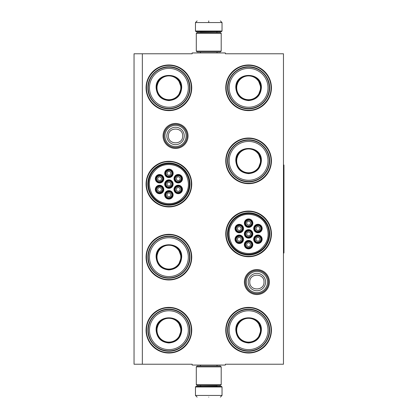 <?xml version="1.0" encoding="UTF-8"?>
<svg xmlns="http://www.w3.org/2000/svg" width="418" height="418" viewBox="0 0 418 418"><rect width="100%" height="100%" fill="white"/><g stroke="black" fill="none" stroke-linecap="round" stroke-linejoin="round"><path stroke-width="0.63" d="M256.898 294.549A12.503 12.503 0 0 1 244.394 282.051A12.503 12.503 0 0 1 256.898 269.547A12.503 12.503 0 0 1 269.396 282.051A12.503 12.503 0 0 1 256.898 294.549M256.898 293.718A11.673 11.673 0 0 1 245.225 282.051A11.673 11.673 0 0 1 256.898 270.378A11.673 11.673 0 0 1 268.57 282.051A11.673 11.673 0 0 1 256.898 293.718M175.55 148.453A12.503 12.503 0 0 1 163.046 135.949A12.503 12.503 0 0 1 175.55 123.451A12.503 12.503 0 0 1 188.048 135.949A12.503 12.503 0 0 1 175.55 148.453M175.55 147.622A11.673 11.673 0 0 1 163.877 135.949A11.673 11.673 0 0 1 175.55 124.282A11.673 11.673 0 0 1 187.217 135.949A11.673 11.673 0 0 1 175.55 147.622M142.345 53.77L192.149 53.77L192.149 52.94L225.354 52.94L225.354 53.77L283.461 53.77L283.461 364.23L225.354 364.23L225.354 365.06L192.149 365.06L192.149 364.23L134.042 364.23L134.042 53.77L142.345 53.77L142.345 364.23M168.909 307.366A22.828 22.828 0 0 0 146.081 330.194A22.828 22.828 0 0 0 168.909 353.022A22.828 22.828 0 0 0 191.731 330.194A22.828 22.828 0 0 0 168.909 307.366M168.909 234.32A22.828 22.828 0 0 0 146.081 257.143A22.828 22.828 0 0 0 168.909 279.971A22.828 22.828 0 0 0 191.731 257.143A22.828 22.828 0 0 0 168.909 234.32M168.909 161.27A22.828 22.828 0 0 0 146.081 184.098A22.828 22.828 0 0 0 168.909 206.926A22.828 22.828 0 0 0 191.731 184.098A22.828 22.828 0 0 0 168.909 161.27M248.595 307.366A22.828 22.828 0 0 0 225.767 330.194A22.828 22.828 0 0 0 248.595 353.022A22.828 22.828 0 0 0 271.423 330.194A22.828 22.828 0 0 0 248.595 307.366M248.595 211.074A22.828 22.828 0 0 0 225.767 233.902A22.828 22.828 0 0 0 248.595 256.73A22.828 22.828 0 0 0 271.423 233.902A22.828 22.828 0 0 0 248.595 211.074M248.595 138.029A22.828 22.828 0 0 0 225.767 160.857A22.828 22.828 0 0 0 248.595 183.68A22.828 22.828 0 0 0 271.423 160.857A22.828 22.828 0 0 0 248.595 138.029M168.909 64.978A22.828 22.828 0 0 0 146.081 87.806A22.828 22.828 0 0 0 168.909 110.634A22.828 22.828 0 0 0 191.731 87.806A22.828 22.828 0 0 0 168.909 64.978M248.595 64.978A22.828 22.828 0 0 0 225.767 87.806A22.828 22.828 0 0 0 248.595 110.634A22.828 22.828 0 0 0 271.423 87.806A22.828 22.828 0 0 0 248.595 64.978M168.909 205.186A21.093 21.093 0 0 1 147.815 184.098A21.093 21.093 0 0 1 168.909 163.004A21.093 21.093 0 0 1 189.997 184.098A21.093 21.093 0 0 1 168.909 205.186M248.595 254.996A21.093 21.093 0 0 1 227.507 233.902A21.093 21.093 0 0 1 248.595 212.814A21.093 21.093 0 0 1 269.688 233.902A21.093 21.093 0 0 1 248.595 254.996M248.595 65.391C260.571 65.088 271.313 75.83 271.01 87.806C271.313 99.782 260.571 110.524 248.595 110.216C236.619 110.524 225.877 99.782 226.185 87.806C225.877 75.83 236.619 65.088 248.595 65.391M168.909 110.216C156.928 110.524 146.185 99.782 146.493 87.806C146.185 75.83 156.928 65.088 168.909 65.391C180.884 65.088 191.627 75.83 191.319 87.806C191.627 99.782 180.884 110.524 168.909 110.216M248.595 307.784C260.571 307.476 271.313 318.218 271.01 330.194C271.313 342.17 260.571 352.912 248.595 352.609C236.619 352.912 225.877 342.17 226.185 330.194C225.877 318.218 236.619 307.476 248.595 307.784M248.595 256.318C236.619 256.621 225.877 245.878 226.185 233.902C225.877 221.927 236.619 211.184 248.595 211.492C260.571 211.184 271.313 221.927 271.01 233.902C271.313 245.878 260.571 256.621 248.595 256.318M248.595 183.267C236.619 183.575 225.877 172.833 226.185 160.857C225.877 148.876 236.619 138.133 248.595 138.442C260.571 138.133 271.313 148.876 271.01 160.857C271.313 172.833 260.571 183.575 248.595 183.267M168.909 234.733C180.884 234.425 191.627 245.167 191.319 257.143C191.627 269.124 180.884 279.867 168.909 279.558C156.928 279.867 146.185 269.124 146.493 257.143C146.185 245.167 156.928 234.425 168.909 234.733M168.909 307.784C180.884 307.476 191.627 318.218 191.319 330.194C191.627 342.17 180.884 352.912 168.909 352.609C156.928 352.912 146.185 342.17 146.493 330.194C146.185 318.218 156.928 307.476 168.909 307.784M168.909 206.508C156.928 206.816 146.185 196.073 146.493 184.098C146.185 172.122 156.928 161.379 168.909 161.682C180.884 161.379 191.627 172.122 191.319 184.098C191.627 196.073 180.884 206.816 168.909 206.508M268.518 282.051A11.62 11.62 0 0 1 256.898 293.671A11.62 11.62 0 0 1 245.277 282.051A11.62 11.62 0 0 1 256.898 270.425A11.62 11.62 0 0 1 268.518 282.051M267.499 282.051A10.602 10.602 0 0 1 256.898 292.652A10.602 10.602 0 0 1 246.296 282.051A10.602 10.602 0 0 1 256.898 271.444A10.602 10.602 0 0 1 267.499 282.051M187.17 135.949A11.62 11.62 0 0 1 175.55 147.575A11.62 11.62 0 0 1 163.924 135.949A11.62 11.62 0 0 1 175.55 124.329A11.62 11.62 0 0 1 187.17 135.949M186.151 135.949A10.602 10.602 0 0 1 175.55 146.556A10.602 10.602 0 0 1 164.943 135.949A10.602 10.602 0 0 1 175.55 125.348A10.602 10.602 0 0 1 186.151 135.949M222.031 31.026L221.368 31.69L196.136 31.69L195.467 31.026L222.031 31.026L222.031 22.562L220.375 20.9M208.749 20.9C223.745 20.9 223.745 20.9 208.749 20.9C193.759 20.9 193.759 20.9 208.749 20.9M208.749 20.957L208.749 22.431M195.467 386.974L222.031 386.974L221.368 386.31L196.136 386.31L195.467 386.974L195.467 395.438L197.129 397.1M208.749 397.1C223.745 397.1 223.745 397.1 208.749 397.1C193.759 397.1 193.759 397.1 208.749 397.1M196.298 51.116L221.2 51.116L220.375 51.947L197.129 51.947L196.298 51.116L196.298 33.351L197.129 32.52L220.375 32.52L221.2 33.351L196.298 33.351M221.2 366.884L196.298 366.884L197.129 366.053L220.375 366.053L221.2 366.884L221.2 384.649L196.298 384.649L197.129 385.48L220.375 385.48L221.2 384.649M181.689 87.806C180.931 95.57 176.673 99.834 168.909 100.592C161.139 99.834 156.881 95.57 156.123 87.806C155.329 71.316 182.483 71.316 181.689 87.806M178.439 95.816L181.36 87.806C180.618 95.367 176.469 99.521 168.909 100.257C161.343 99.521 157.194 95.367 156.457 87.806C155.684 71.744 182.128 71.744 181.36 87.806L178.439 79.796M189.573 87.806A20.67 20.67 0 0 0 168.909 67.136A20.67 20.67 0 0 0 148.238 87.806A20.67 20.67 0 0 0 168.909 108.476A20.67 20.67 0 0 0 189.573 87.806M188.33 87.806A19.421 19.421 0 0 0 168.909 68.385A19.421 19.421 0 0 0 149.482 87.806A19.421 19.421 0 0 0 168.909 107.227A19.421 19.421 0 0 0 188.33 87.806M158.835 80.486L156.457 87.806M147.899 87.806C147.611 76.578 157.68 66.509 168.909 66.796C180.132 66.509 190.2 76.578 189.913 87.806C190.2 99.035 180.132 109.103 168.909 108.816C157.68 109.103 147.611 99.035 147.899 87.806M180.816 87.806A11.908 11.908 0 0 1 168.909 99.714A11.908 11.908 0 0 1 156.996 87.806A11.908 11.908 0 0 1 168.909 75.898A11.908 11.908 0 0 1 180.816 87.806M181.151 87.806A12.242 12.242 0 0 1 168.909 100.048A12.242 12.242 0 0 1 156.661 87.806A12.242 12.242 0 0 1 168.909 75.564A12.242 12.242 0 0 1 181.151 87.806M156.708 180.404A3.318 3.318 0 0 0 161.244 181.621A3.318 3.318 0 0 0 162.461 177.086A3.318 3.318 0 0 0 157.926 175.868A3.318 3.318 0 0 0 156.708 180.404M156.996 180.236C158.767 183.669 164.258 180.498 162.174 177.248C160.402 173.82 154.911 176.992 156.996 180.236M157.931 179.698A1.907 1.907 0 0 1 158.631 177.091A1.907 1.907 0 0 1 161.238 177.791A1.907 1.907 0 0 1 160.538 180.398A1.907 1.907 0 0 1 157.931 179.698M166.03 185.759A3.318 3.318 0 0 0 170.565 186.971A3.318 3.318 0 0 0 171.782 182.436A3.318 3.318 0 0 0 167.247 181.224A3.318 3.318 0 0 0 166.03 185.759M166.317 185.592C168.088 189.02 173.58 185.848 171.495 182.603C169.724 179.17 164.232 182.342 166.317 185.592M167.252 185.054A1.907 1.907 0 0 1 167.952 182.441A1.907 1.907 0 0 1 170.56 183.141A1.907 1.907 0 0 1 169.86 185.749A1.907 1.907 0 0 1 167.252 185.054M166.009 196.507A3.318 3.318 0 0 0 170.544 197.724A3.318 3.318 0 0 0 171.756 193.184A3.318 3.318 0 0 0 167.221 191.972A3.318 3.318 0 0 0 166.009 196.507M166.296 196.34C168.062 199.773 173.559 196.601 171.469 193.351C169.703 189.924 164.206 193.095 166.296 196.34M167.226 195.802A1.907 1.907 0 0 1 167.926 193.194A1.907 1.907 0 0 1 170.534 193.889A1.907 1.907 0 0 1 169.839 196.502A1.907 1.907 0 0 1 167.226 195.802M175.377 180.362A3.318 3.318 0 0 0 179.912 181.579A3.318 3.318 0 0 0 181.13 177.039A3.318 3.318 0 0 0 176.589 175.826A3.318 3.318 0 0 0 175.377 180.362M175.664 180.195C177.431 183.627 182.927 180.456 180.837 177.206C179.071 173.778 173.574 176.95 175.664 180.195M176.6 179.656A1.907 1.907 0 0 1 177.295 177.049A1.907 1.907 0 0 1 179.907 177.749A1.907 1.907 0 0 1 179.207 180.357A1.907 1.907 0 0 1 176.6 179.656M166.056 175.006A3.318 3.318 0 0 0 170.591 176.224A3.318 3.318 0 0 0 171.808 171.688A3.318 3.318 0 0 0 167.268 170.471A3.318 3.318 0 0 0 166.056 175.006M166.343 174.844C168.109 178.272 173.606 175.1 171.521 171.855C169.75 168.423 164.253 171.594 166.343 174.844M167.278 174.301A1.907 1.907 0 0 1 167.973 171.694A1.907 1.907 0 0 1 170.586 172.394A1.907 1.907 0 0 1 169.886 175.001A1.907 1.907 0 0 1 167.278 174.301M175.351 191.11A3.318 3.318 0 0 0 179.886 192.327A3.318 3.318 0 0 0 181.104 187.792A3.318 3.318 0 0 0 176.568 186.574A3.318 3.318 0 0 0 175.351 191.11M175.638 190.942C177.41 194.375 182.901 191.204 180.816 187.959C179.045 184.526 173.554 187.698 175.638 190.942M176.574 190.404A1.907 1.907 0 0 1 177.274 187.797A1.907 1.907 0 0 1 179.881 188.497A1.907 1.907 0 0 1 179.181 191.104A1.907 1.907 0 0 1 176.574 190.404M156.687 191.151A3.318 3.318 0 0 0 161.223 192.369A3.318 3.318 0 0 0 162.435 187.834A3.318 3.318 0 0 0 157.899 186.616A3.318 3.318 0 0 0 156.687 191.151M156.975 190.989C158.741 194.417 164.237 191.245 162.147 188.001C160.381 184.568 154.885 187.739 156.975 190.989M157.91 190.446A1.907 1.907 0 0 1 158.605 187.839A1.907 1.907 0 0 1 161.212 188.539A1.907 1.907 0 0 1 160.517 191.146A1.907 1.907 0 0 1 157.91 190.446M170.774 187.332A3.736 3.736 0 0 1 165.669 185.963A3.736 3.736 0 0 1 167.038 180.863A3.736 3.736 0 0 1 172.143 182.227A3.736 3.736 0 0 1 170.774 187.332M166.787 180.43A4.232 4.232 0 0 1 172.571 181.982A4.232 4.232 0 0 1 171.025 187.766A4.232 4.232 0 0 1 165.241 186.214A4.232 4.232 0 0 1 166.787 180.43M180.121 181.934A3.736 3.736 0 0 1 175.017 180.571A3.736 3.736 0 0 1 176.386 175.466A3.736 3.736 0 0 1 181.485 176.835A3.736 3.736 0 0 1 180.121 181.934M176.135 175.037A4.232 4.232 0 0 1 181.919 176.584A4.232 4.232 0 0 1 180.367 182.368A4.232 4.232 0 0 1 174.583 180.816A4.232 4.232 0 0 1 176.135 175.037M180.095 192.688A3.736 3.736 0 0 1 174.99 191.319A3.736 3.736 0 0 1 176.359 186.214A3.736 3.736 0 0 1 181.464 187.583A3.736 3.736 0 0 1 180.095 192.688M176.109 185.785A4.232 4.232 0 0 1 181.893 187.332A4.232 4.232 0 0 1 180.346 193.116A4.232 4.232 0 0 1 174.562 191.569A4.232 4.232 0 0 1 176.109 185.785M167.064 170.11A3.736 3.736 0 0 0 165.695 175.215A3.736 3.736 0 0 0 170.8 176.584A3.736 3.736 0 0 0 172.164 171.479A3.736 3.736 0 0 0 167.064 170.11M171.046 177.013A4.232 4.232 0 0 0 172.597 171.228A4.232 4.232 0 0 0 166.813 169.682A4.232 4.232 0 0 0 165.267 175.466A4.232 4.232 0 0 0 171.046 177.013M161.426 192.729A3.736 3.736 0 0 0 162.795 187.625A3.736 3.736 0 0 0 157.69 186.256A3.736 3.736 0 0 0 156.327 191.36A3.736 3.736 0 0 0 161.426 192.729M157.445 185.827A4.232 4.232 0 0 0 155.893 191.611A4.232 4.232 0 0 0 161.677 193.158A4.232 4.232 0 0 0 163.229 187.374A4.232 4.232 0 0 0 157.445 185.827M170.748 198.08A3.736 3.736 0 0 0 172.117 192.98A3.736 3.736 0 0 0 167.012 191.611A3.736 3.736 0 0 0 165.648 196.716A3.736 3.736 0 0 0 170.748 198.08M166.766 191.178A4.232 4.232 0 0 0 165.214 196.962A4.232 4.232 0 0 0 170.999 198.513A4.232 4.232 0 0 0 172.55 192.729A4.232 4.232 0 0 0 166.766 191.178M157.717 175.508A3.736 3.736 0 0 1 162.821 176.877A3.736 3.736 0 0 1 161.452 181.976A3.736 3.736 0 0 1 156.348 180.613A3.736 3.736 0 0 1 157.717 175.508M161.703 182.41A4.232 4.232 0 0 1 155.919 180.858A4.232 4.232 0 0 1 157.466 175.079A4.232 4.232 0 0 1 163.25 176.626A4.232 4.232 0 0 1 161.703 182.41M185.874 174.301C180.586 164.493 166.489 161.405 157.586 168.109C149.09 175.252 147.209 183.847 151.943 193.895C157.225 203.702 171.323 206.79 180.226 200.086C188.722 192.944 190.603 184.348 185.874 174.301M151.222 194.307A20.419 20.419 0 0 0 179.118 201.779A20.419 20.419 0 0 0 186.59 173.888A20.419 20.419 0 0 0 158.694 166.411A20.419 20.419 0 0 0 151.222 194.307M187.092 173.595A20.999 20.999 0 0 0 158.406 165.909A20.999 20.999 0 0 0 150.72 194.6A20.999 20.999 0 0 0 179.406 202.286A20.999 20.999 0 0 0 187.092 173.595M181.689 257.143C180.931 264.913 176.673 269.171 168.909 269.929C161.139 269.171 156.881 264.913 156.123 257.143C155.329 240.653 182.483 240.653 181.689 257.143M178.439 265.158L181.36 257.143C180.618 264.709 176.469 268.858 168.909 269.6C161.343 268.858 157.194 264.709 156.457 257.143C155.684 241.081 182.128 241.081 181.36 257.143L178.439 249.133M189.573 257.143A20.67 20.67 0 0 0 168.909 236.478A20.67 20.67 0 0 0 148.238 257.143A20.67 20.67 0 0 0 168.909 277.813A20.67 20.67 0 0 0 189.573 257.143M188.33 257.143A19.421 19.421 0 0 0 168.909 237.722A19.421 19.421 0 0 0 149.482 257.143A19.421 19.421 0 0 0 168.909 276.57A19.421 19.421 0 0 0 188.33 257.143M158.835 249.828L156.457 257.143M147.899 257.143C147.611 245.92 157.68 235.851 168.909 236.139C180.132 235.851 190.2 245.92 189.913 257.143C190.2 268.372 180.132 278.44 168.909 278.153C157.68 278.44 147.611 268.372 147.899 257.143M180.816 257.143A11.908 11.908 0 0 1 168.909 269.056A11.908 11.908 0 0 1 156.996 257.143A11.908 11.908 0 0 1 168.909 245.235A11.908 11.908 0 0 1 180.816 257.143M181.151 257.143A12.242 12.242 0 0 1 168.909 269.391A12.242 12.242 0 0 1 156.661 257.143A12.242 12.242 0 0 1 168.909 244.901A12.242 12.242 0 0 1 181.151 257.143M181.689 330.194C180.931 337.958 176.673 342.222 168.909 342.979C161.139 342.222 156.881 337.958 156.123 330.194C155.329 313.704 182.483 313.704 181.689 330.194M178.439 338.204L181.36 330.194C180.618 337.754 176.469 341.908 168.909 342.645C161.343 341.908 157.194 337.754 156.457 330.194C155.684 314.132 182.128 314.132 181.36 330.194L178.439 322.184M189.573 330.194A20.67 20.67 0 0 0 168.909 309.524A20.67 20.67 0 0 0 148.238 330.194A20.67 20.67 0 0 0 168.909 350.864A20.67 20.67 0 0 0 189.573 330.194M188.33 330.194A19.421 19.421 0 0 0 168.909 310.773A19.421 19.421 0 0 0 149.482 330.194A19.421 19.421 0 0 0 168.909 349.615A19.421 19.421 0 0 0 188.33 330.194M158.835 322.874L156.457 330.194M147.899 330.194C147.611 318.965 157.68 308.897 168.909 309.184C180.132 308.897 190.2 318.965 189.913 330.194C190.2 341.422 180.132 351.491 168.909 351.204C157.68 351.491 147.611 341.422 147.899 330.194M180.816 330.194A11.908 11.908 0 0 1 168.909 342.102A11.908 11.908 0 0 1 156.996 330.194A11.908 11.908 0 0 1 168.909 318.286A11.908 11.908 0 0 1 180.816 330.194M181.151 330.194A12.242 12.242 0 0 1 168.909 342.436A12.242 12.242 0 0 1 156.661 330.194A12.242 12.242 0 0 1 168.909 317.952A12.242 12.242 0 0 1 181.151 330.194M261.381 87.806C260.623 95.57 256.359 99.834 248.595 100.592C240.831 99.834 236.572 95.57 235.815 87.806C235.02 71.316 262.17 71.316 261.381 87.806M258.125 95.816L261.046 87.806C260.309 95.367 256.156 99.521 248.595 100.257C241.034 99.521 236.881 95.367 236.144 87.806C235.376 71.744 261.814 71.744 261.046 87.806L258.125 79.796M269.265 87.806A20.67 20.67 0 0 0 248.595 67.136A20.67 20.67 0 0 0 227.925 87.806A20.67 20.67 0 0 0 248.595 108.476A20.67 20.67 0 0 0 269.265 87.806M268.016 87.806A19.421 19.421 0 0 0 248.595 68.385A19.421 19.421 0 0 0 229.174 87.806A19.421 19.421 0 0 0 248.595 107.227A19.421 19.421 0 0 0 268.016 87.806M238.521 80.486L236.144 87.806M227.585 87.806C227.298 76.578 237.372 66.509 248.595 66.796C259.824 66.509 269.892 76.578 269.605 87.806C269.892 99.035 259.824 109.103 248.595 108.816C237.372 109.103 227.298 99.035 227.585 87.806M260.503 87.806A11.908 11.908 0 0 1 248.595 99.714A11.908 11.908 0 0 1 236.687 87.806A11.908 11.908 0 0 1 248.595 75.898A11.908 11.908 0 0 1 260.503 87.806M260.837 87.806A12.242 12.242 0 0 1 248.595 100.048A12.242 12.242 0 0 1 236.353 87.806A12.242 12.242 0 0 1 248.595 75.564A12.242 12.242 0 0 1 260.837 87.806M261.381 160.857C260.623 168.621 256.359 172.88 248.595 173.637C240.831 172.88 236.572 168.621 235.815 160.857C235.02 144.362 262.17 144.362 261.381 160.857M258.125 168.867L261.046 160.857C260.309 168.417 256.156 172.566 248.595 173.308C241.034 172.566 236.881 168.417 236.144 160.857C235.376 144.79 261.814 144.79 261.046 160.857L258.125 152.842M269.265 160.857A20.67 20.67 0 0 0 248.595 140.187A20.67 20.67 0 0 0 227.925 160.857A20.67 20.67 0 0 0 248.595 181.522A20.67 20.67 0 0 0 269.265 160.857M268.016 160.857A19.421 19.421 0 0 0 248.595 141.43A19.421 19.421 0 0 0 229.174 160.857A19.421 19.421 0 0 0 248.595 180.278A19.421 19.421 0 0 0 268.016 160.857M238.521 153.537L236.144 160.857M227.585 160.857C227.298 149.628 237.372 139.56 248.595 139.847C259.824 139.56 269.892 149.628 269.605 160.857C269.892 172.08 259.824 182.149 248.595 181.861C237.372 182.149 227.298 172.08 227.585 160.857M260.503 160.857A11.908 11.908 0 0 1 248.595 172.765A11.908 11.908 0 0 1 236.687 160.857A11.908 11.908 0 0 1 248.595 148.944A11.908 11.908 0 0 1 260.503 160.857M260.837 160.857A12.242 12.242 0 0 1 248.595 173.099A12.242 12.242 0 0 1 236.353 160.857A12.242 12.242 0 0 1 248.595 148.609A12.242 12.242 0 0 1 260.837 160.857M236.4 230.208A3.318 3.318 0 0 0 240.935 231.426A3.318 3.318 0 0 0 242.147 226.89A3.318 3.318 0 0 0 237.612 225.673A3.318 3.318 0 0 0 236.4 230.208M236.687 230.041C238.453 233.474 243.95 230.302 241.86 227.058C240.094 223.625 234.597 226.796 236.687 230.041M237.623 229.503A1.907 1.907 0 0 1 238.317 226.896A1.907 1.907 0 0 1 240.93 227.596A1.907 1.907 0 0 1 240.23 230.203A1.907 1.907 0 0 1 237.623 229.503M245.721 235.564A3.318 3.318 0 0 0 250.257 236.776A3.318 3.318 0 0 0 251.469 232.241A3.318 3.318 0 0 0 246.933 231.029A3.318 3.318 0 0 0 245.721 235.564M246.009 235.397C247.775 238.83 253.271 235.658 251.181 232.408C249.415 228.98 243.919 232.152 246.009 235.397M246.944 234.859A1.907 1.907 0 0 1 247.639 232.251A1.907 1.907 0 0 1 250.251 232.946A1.907 1.907 0 0 1 249.551 235.559A1.907 1.907 0 0 1 246.944 234.859M245.695 246.312A3.318 3.318 0 0 0 250.23 247.529A3.318 3.318 0 0 0 251.448 242.994A3.318 3.318 0 0 0 246.913 241.776A3.318 3.318 0 0 0 245.695 246.312M245.983 246.145C247.754 249.577 253.245 246.406 251.161 243.156C249.389 239.728 243.898 242.9 245.983 246.145M246.918 245.606A1.907 1.907 0 0 1 247.618 242.999A1.907 1.907 0 0 1 250.225 243.699A1.907 1.907 0 0 1 249.525 246.306A1.907 1.907 0 0 1 246.918 245.606M255.064 230.166A3.318 3.318 0 0 0 259.599 231.384A3.318 3.318 0 0 0 260.816 226.849A3.318 3.318 0 0 0 256.281 225.631A3.318 3.318 0 0 0 255.064 230.166M255.351 229.999C257.122 233.432 262.614 230.261 260.529 227.011C258.763 223.583 253.266 226.755 255.351 229.999M256.286 229.461A1.907 1.907 0 0 1 256.986 226.854A1.907 1.907 0 0 1 259.594 227.554A1.907 1.907 0 0 1 258.894 230.161A1.907 1.907 0 0 1 256.286 229.461M245.742 224.816A3.318 3.318 0 0 0 250.277 226.028A3.318 3.318 0 0 0 251.495 221.493A3.318 3.318 0 0 0 246.96 220.276A3.318 3.318 0 0 0 245.742 224.816M246.03 224.649C247.801 228.076 253.292 224.905 251.208 221.66C249.441 218.227 243.945 221.399 246.03 224.649M246.965 224.111A1.907 1.907 0 0 1 247.665 221.498A1.907 1.907 0 0 1 250.272 222.198A1.907 1.907 0 0 1 249.572 224.806A1.907 1.907 0 0 1 246.965 224.111M255.043 240.914A3.318 3.318 0 0 0 259.578 242.132A3.318 3.318 0 0 0 260.79 237.596A3.318 3.318 0 0 0 256.255 236.379A3.318 3.318 0 0 0 255.043 240.914M255.33 240.752C257.096 244.18 262.593 241.008 260.503 237.764C258.737 234.331 253.24 237.502 255.33 240.752M256.265 240.209A1.907 1.907 0 0 1 256.96 237.602A1.907 1.907 0 0 1 259.573 238.302A1.907 1.907 0 0 1 258.873 240.909A1.907 1.907 0 0 1 256.265 240.209M236.374 240.961A3.318 3.318 0 0 0 240.909 242.174A3.318 3.318 0 0 0 242.126 237.638A3.318 3.318 0 0 0 237.591 236.421A3.318 3.318 0 0 0 236.374 240.961M236.661 240.794C238.432 244.222 243.924 241.05 241.839 237.805C240.068 234.373 234.576 237.544 236.661 240.794M237.596 240.251A1.907 1.907 0 0 1 238.297 237.643A1.907 1.907 0 0 1 240.904 238.344A1.907 1.907 0 0 1 240.204 240.951A1.907 1.907 0 0 1 237.596 240.251M250.466 237.137A3.736 3.736 0 0 1 245.361 235.773A3.736 3.736 0 0 1 246.73 230.668A3.736 3.736 0 0 1 251.829 232.037A3.736 3.736 0 0 1 250.466 237.137M246.479 230.234A4.232 4.232 0 0 1 252.263 231.786A4.232 4.232 0 0 1 250.711 237.57A4.232 4.232 0 0 1 244.927 236.018A4.232 4.232 0 0 1 246.479 230.234M259.808 231.744A3.736 3.736 0 0 1 254.708 230.375A3.736 3.736 0 0 1 256.072 225.271A3.736 3.736 0 0 1 261.177 226.64A3.736 3.736 0 0 1 259.808 231.744M255.826 224.842A4.232 4.232 0 0 1 261.605 226.389A4.232 4.232 0 0 1 260.059 232.173A4.232 4.232 0 0 1 254.275 230.626A4.232 4.232 0 0 1 255.826 224.842M259.787 242.492A3.736 3.736 0 0 1 254.682 241.123A3.736 3.736 0 0 1 256.051 236.024A3.736 3.736 0 0 1 261.151 237.387A3.736 3.736 0 0 1 259.787 242.492M255.8 235.59A4.232 4.232 0 0 1 261.584 237.142A4.232 4.232 0 0 1 260.033 242.921A4.232 4.232 0 0 1 254.249 241.374A4.232 4.232 0 0 1 255.8 235.59M246.751 219.92A3.736 3.736 0 0 0 245.387 225.02A3.736 3.736 0 0 0 250.486 226.389A3.736 3.736 0 0 0 251.855 221.284A3.736 3.736 0 0 0 246.751 219.92M250.737 226.822A4.232 4.232 0 0 0 252.284 221.038A4.232 4.232 0 0 0 246.505 219.487A4.232 4.232 0 0 0 244.953 225.271A4.232 4.232 0 0 0 250.737 226.822M241.118 242.534A3.736 3.736 0 0 0 242.487 237.429A3.736 3.736 0 0 0 237.382 236.065A3.736 3.736 0 0 0 236.013 241.165A3.736 3.736 0 0 0 241.118 242.534M237.131 235.632A4.232 4.232 0 0 0 235.585 241.416A4.232 4.232 0 0 0 241.369 242.962A4.232 4.232 0 0 0 242.915 237.184A4.232 4.232 0 0 0 237.131 235.632M250.439 247.89A3.736 3.736 0 0 0 251.808 242.785A3.736 3.736 0 0 0 246.704 241.416A3.736 3.736 0 0 0 245.335 246.521A3.736 3.736 0 0 0 250.439 247.89M246.453 240.987A4.232 4.232 0 0 0 244.906 246.772A4.232 4.232 0 0 0 250.69 248.318A4.232 4.232 0 0 0 252.237 242.534A4.232 4.232 0 0 0 246.453 240.987M237.408 225.312A3.736 3.736 0 0 1 242.508 226.681A3.736 3.736 0 0 1 241.144 231.786A3.736 3.736 0 0 1 236.039 230.417A3.736 3.736 0 0 1 237.408 225.312M241.39 232.215A4.232 4.232 0 0 1 235.606 230.668A4.232 4.232 0 0 1 237.158 224.884A4.232 4.232 0 0 1 242.942 226.431A4.232 4.232 0 0 1 241.39 232.215M265.561 224.105C260.278 214.298 246.181 211.21 237.278 217.914C228.782 225.056 226.896 233.652 231.629 243.699C236.917 253.507 251.014 256.595 259.912 249.891C268.413 242.748 270.294 234.153 265.561 224.105M230.914 244.112A20.419 20.419 0 0 0 258.805 251.589A20.419 20.419 0 0 0 266.282 223.693A20.419 20.419 0 0 0 238.385 216.221A20.419 20.419 0 0 0 230.914 244.112M266.783 223.4A20.999 20.999 0 0 0 238.093 215.714A20.999 20.999 0 0 0 230.407 244.405A20.999 20.999 0 0 0 259.097 252.091A20.999 20.999 0 0 0 266.783 223.4M261.381 330.194C260.623 337.958 256.359 342.222 248.595 342.979C240.831 342.222 236.572 337.958 235.815 330.194C235.02 313.704 262.17 313.704 261.381 330.194M258.125 338.204L261.046 330.194C260.309 337.754 256.156 341.908 248.595 342.645C241.034 341.908 236.881 337.754 236.144 330.194C235.376 314.132 261.814 314.132 261.046 330.194L258.125 322.184M269.265 330.194A20.67 20.67 0 0 0 248.595 309.524A20.67 20.67 0 0 0 227.925 330.194A20.67 20.67 0 0 0 248.595 350.864A20.67 20.67 0 0 0 269.265 330.194M268.016 330.194A19.421 19.421 0 0 0 248.595 310.773A19.421 19.421 0 0 0 229.174 330.194A19.421 19.421 0 0 0 248.595 349.615A19.421 19.421 0 0 0 268.016 330.194M238.521 322.874L236.144 330.194M227.585 330.194C227.298 318.965 237.372 308.897 248.595 309.184C259.824 308.897 269.892 318.965 269.605 330.194C269.892 341.422 259.824 351.491 248.595 351.204C237.372 351.491 227.298 341.422 227.585 330.194M260.503 330.194A11.908 11.908 0 0 1 248.595 342.102A11.908 11.908 0 0 1 236.687 330.194A11.908 11.908 0 0 1 248.595 318.286A11.908 11.908 0 0 1 260.503 330.194M260.837 330.194A12.242 12.242 0 0 1 248.595 342.436A12.242 12.242 0 0 1 236.353 330.194A12.242 12.242 0 0 1 248.595 317.952A12.242 12.242 0 0 1 260.837 330.194M283.461 165.005L283.958 165.005L283.958 252.994L283.461 252.994M248.187 282.051A8.71 8.71 0 0 0 256.898 290.756A8.71 8.71 0 0 0 265.602 282.051A8.71 8.71 180 0 0 256.898 273.341A8.71 8.71 180 0 0 248.187 282.051M249.792 282.051C249.347 291.21 264.442 291.21 263.998 282.051C264.442 272.886 249.347 272.886 249.792 282.051M166.839 135.949A8.71 8.71 0 0 0 175.55 144.659A8.71 8.71 0 0 0 184.254 135.949A8.71 8.71 180 0 0 175.55 127.244A8.71 8.71 180 0 0 166.839 135.949M168.444 135.949C167.999 145.114 183.094 145.114 182.65 135.949C183.094 126.79 167.999 126.79 168.444 135.949M216.639 32.52L200.865 32.353L200.201 31.69M195.467 31.026L195.467 22.562L222.031 22.562M200.865 385.48L216.639 385.647L217.303 386.31M222.031 386.974L222.031 395.438L195.467 395.438M217.036 52.94L217.036 51.947M200.468 52.94L200.468 51.947M216.639 32.353L217.303 31.69M195.467 22.562L197.129 20.9M217.036 365.06L217.036 366.053M200.468 365.06L200.468 366.053M200.865 385.647L200.201 386.31M222.031 395.438L220.375 397.1M221.2 51.116L221.2 33.351M196.298 366.884L196.298 384.649"/></g></svg>

